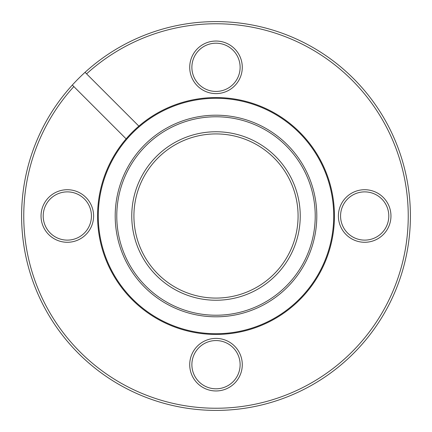 <?xml version="1.0" encoding="UTF-8"?>
<svg xmlns="http://www.w3.org/2000/svg" width="432" height="432" viewBox="0 0 432 432"><rect width="100%" height="100%" fill="white"/><g stroke="black" fill="none" stroke-linecap="round" stroke-linejoin="round"><path stroke-width="0.65" d="M126.128 138.856A118.438 118.438 0 0 0 216 334.438A118.438 118.438 0 0 0 334.438 216A118.438 118.438 0 0 0 126.128 138.856L73.85 86.578A192.24 192.24 0 0 0 216 408.24A192.24 192.24 0 0 0 408.24 216A192.24 192.24 0 0 0 86.578 73.85L85.05 72.322A194.4 194.4 0 0 1 410.4 216A194.4 194.4 0 0 1 38.167 294.532A194.4 194.4 0 0 1 85.05 72.322M364.678 242.282A26.282 26.282 0 0 1 338.402 216A26.282 26.282 0 0 1 364.678 189.718A26.282 26.282 0 0 1 390.96 216A26.282 26.282 0 0 1 364.678 242.282M364.678 191.878A24.122 24.122 0 0 0 340.562 216A24.122 24.122 0 0 0 364.678 240.122A24.122 24.122 0 0 0 388.8 216A24.122 24.122 0 0 0 364.678 191.878M216 390.96A26.282 26.282 0 0 1 189.718 364.678A26.282 26.282 0 0 1 216 338.402A26.282 26.282 0 0 1 242.282 364.678A26.282 26.282 0 0 1 216 390.96M216 340.562A24.122 24.122 0 0 0 191.878 364.678A24.122 24.122 0 0 0 216 388.8A24.122 24.122 0 0 0 240.122 364.678A24.122 24.122 0 0 0 216 340.562M216 93.598A26.282 26.282 0 0 1 189.718 67.322A26.282 26.282 0 0 1 216 41.04A26.282 26.282 0 0 1 242.282 67.322A26.282 26.282 0 0 1 216 93.598M216 43.2A24.122 24.122 0 0 0 191.878 67.322A24.122 24.122 0 0 0 216 91.438A24.122 24.122 0 0 0 240.122 67.322A24.122 24.122 0 0 0 216 43.2M67.322 242.282A26.282 26.282 0 0 1 41.04 216A26.282 26.282 0 0 1 67.322 189.718A26.282 26.282 0 0 1 93.598 216A26.282 26.282 0 0 1 67.322 242.282M67.322 191.878A24.122 24.122 0 0 0 43.2 216A24.122 24.122 0 0 0 67.322 240.122A24.122 24.122 0 0 0 91.438 216A24.122 24.122 0 0 0 67.322 191.878M72.322 85.05L73.85 86.578M138.856 126.128L86.578 73.85M216 333.72A117.72 117.72 0 0 0 333.72 216A117.72 117.72 0 0 0 216 98.28A117.72 117.72 0 0 0 98.28 216A117.72 117.72 0 0 0 216 333.72M216 300.24A84.24 84.24 0 0 1 131.76 216A84.24 84.24 0 0 1 216 131.76A84.24 84.24 0 0 1 300.24 216A84.24 84.24 0 0 1 216 300.24M216 133.92A82.08 82.08 0 0 0 133.92 216A82.08 82.08 0 0 0 216 298.08A82.08 82.08 0 0 0 298.08 216A82.08 82.08 0 0 0 216 133.92M216 115.198A100.802 100.802 0 0 0 115.198 216A100.802 100.802 0 0 0 216 316.802A100.802 100.802 0 0 0 316.802 216A100.802 100.802 0 0 0 216 115.198M216 116.775A99.225 99.225 0 0 0 116.775 216A99.225 99.225 0 0 0 216 315.225A99.225 99.225 0 0 0 315.225 216A99.225 99.225 0 0 0 216 116.775"/></g></svg>
